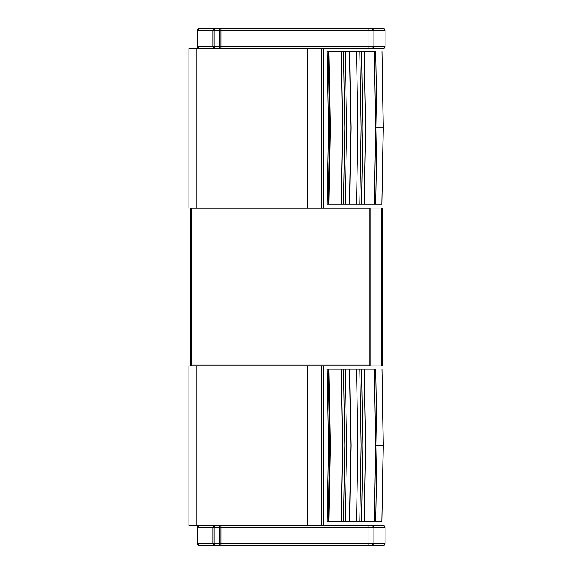 <?xml version="1.0" encoding="UTF-8"?>
<svg xmlns="http://www.w3.org/2000/svg" width="574" height="574" viewBox="0 0 574 574"><rect width="100%" height="100%" fill="white"/><g stroke="black" fill="none" stroke-linecap="round" stroke-linejoin="round"><path stroke-width="0.86" d="M369.161 208.068L369.161 208.965L370.058 208.965A0.897 0.897 90 0 0 369.161 208.068L321.584 208.068L382.492 208.068L382.492 365.918L321.584 365.918L369.161 365.918A0.897 0.897 90 0 0 370.058 365.021L369.161 365.021L369.161 365.918M190.683 365.918L190.683 208.068M370.087 365.918L370.087 208.068M191.58 365.021L190.683 365.021A0.897 0.897 90 0 0 191.58 365.918L191.58 208.068A0.897 0.897 90 0 0 190.683 208.965L369.161 208.965L369.161 365.021L191.58 365.021M191.58 208.068L191.58 208.068A0.897 0.897 90 0 0 190.683 208.965L190.683 365.021A0.897 0.897 90 0 0 191.58 365.918A0.897 0.897 0 0 0 191.58 365.918M190.683 365.021L190.683 208.965M196.064 208.068L188.889 208.068L188.889 48.424L196.064 48.424L196.064 208.068L307.269 208.068L307.269 48.431M196.064 48.424L214.504 48.424M321.584 48.431L321.584 208.068L323.585 208.068L323.585 48.431M321.584 208.068L307.269 208.068M374.348 204.114L375.676 127.88L377.003 127.88L375.676 204.114L377.003 127.88L383.281 127.88L381.954 51.646L383.152 127.88L381.825 204.114L327.13 204.114L328.486 127.88L327.13 51.646L328.292 51.646M328.292 204.114L329.002 204.114L330.359 127.88L329.002 51.646L375.676 51.646L377.003 127.88L375.676 51.646M383.281 127.88L381.825 204.114M341.214 51.646L342.57 127.88L341.214 204.114M328.206 51.646L329.569 127.88L328.206 204.114M375.676 127.88L374.348 51.646M341.257 204.114L342.606 127.88L341.257 51.646M343.561 51.646L344.909 127.88L343.561 204.114M345.268 204.114L346.617 127.88L345.268 51.646M349.559 51.646L350.908 127.88L349.559 204.114M349.631 204.114L350.979 127.88L349.631 51.646M356.569 204.114L357.911 127.88L356.569 51.646M364.167 204.114L365.502 127.88L364.167 51.646M359.805 204.114L361.146 127.88L359.805 51.646M361.534 204.114L362.868 127.88L361.534 51.646M196.064 525.562L188.889 525.562L188.889 365.918L196.064 365.918L196.064 525.562L307.269 525.562L307.269 365.918L323.585 365.918L323.585 525.562L307.269 525.562M196.064 365.918L307.269 365.918M374.348 521.608L375.676 445.374L377.003 445.374L375.676 521.608L377.003 445.374L383.281 445.374L381.954 369.139L383.152 445.374L381.825 521.608L327.13 521.608L328.486 445.374L327.13 369.139L328.292 369.139M328.292 521.608L329.002 521.608L330.359 445.374L329.002 369.139L375.676 369.139L377.003 445.374L375.676 369.139M383.281 445.374L381.825 521.608M341.214 369.139L342.57 445.374L341.214 521.608M328.206 369.139L329.569 445.374L328.206 521.608M375.676 445.374L374.348 369.139M341.257 521.608L342.606 445.374L341.257 369.139M343.561 369.139L344.909 445.374L343.561 521.608M345.268 521.608L346.617 445.374L345.268 369.139M349.559 369.139L350.908 445.374L349.559 521.608M349.631 521.608L350.979 445.374L349.631 369.139M356.569 521.608L357.911 445.374L356.569 369.139M364.167 521.608L365.502 445.374L364.167 369.139M359.805 521.608L361.146 445.374L359.805 369.139M361.534 521.608L362.868 445.374L361.534 369.139M372.153 48.431L383.317 48.431A1.794 1.794 -90 0 0 385.111 46.638L385.111 30.494C384.393 28.119 382.643 28.772 383.317 28.7L214.633 28.7L212.897 30.494L212.897 46.638L214.633 48.431L372.153 48.431L373.918 46.638L373.918 30.494L385.111 30.494A1.794 1.794 90 0 0 383.317 28.7L372.153 28.7L373.918 30.494L368.931 30.494L368.931 46.638L197.528 46.638L199.322 48.431L214.633 48.431M197.463 46.638L197.528 30.494L197.463 46.638A1.794 1.794 90 0 0 199.128 48.424M385.111 46.638C384.243 48.173 383.64 48.768 383.317 48.431L383.317 48.431A1.794 1.794 -90 0 0 385.111 46.638L368.931 46.638A1.794 0.531 -90 0 1 368.4 48.431M215.272 48.431A1.794 1.112 -90 0 1 214.159 46.638L214.159 30.494L197.528 30.494L199.257 28.7A1.794 1.794 90 0 0 197.463 30.494M214.633 28.7L199.322 28.7L197.528 30.494M372.153 545.3L383.317 545.3A1.794 1.794 -90 0 0 385.111 543.506L385.111 527.363C384.393 524.988 382.643 525.641 383.317 525.569L214.633 525.569L212.897 527.363L212.897 543.506L214.633 545.3L372.153 545.3L373.918 543.506L373.918 527.363L385.111 527.363A1.794 1.794 90 0 0 383.317 525.569L372.153 525.569L373.918 527.363L368.931 527.363L368.931 543.506L197.528 543.506L199.322 545.3L214.633 545.3M197.463 543.506L197.528 527.363L197.463 543.506A1.794 1.794 90 0 0 199.257 545.3L199.322 545.3M385.111 543.506C384.243 545.042 383.64 545.637 383.317 545.3L383.317 545.3A1.794 1.794 -90 0 0 385.111 543.506L368.931 543.506A1.794 0.531 -90 0 1 368.4 545.3M215.272 545.3A1.794 1.112 -90 0 1 214.159 543.506L214.159 527.363L197.528 527.363L199.257 525.569A1.794 1.794 90 0 0 197.463 527.363M214.633 525.569L199.322 525.569L197.528 527.363M199.257 28.7L383.238 28.7M220.1 28.7L215.272 28.7A1.794 1.112 90 0 0 214.159 30.494L219.734 30.494A1.794 0.366 90 0 1 220.1 28.7L368.4 28.7L220.94 28.7L220.94 48.431M199.257 525.569L383.238 525.569M220.1 525.569L215.272 525.569A1.794 1.112 90 0 0 214.159 527.363L219.734 527.363A1.794 0.366 90 0 1 220.1 525.569L368.4 525.569L220.94 525.569L220.94 545.3M381.688 365.918L381.688 208.068M369.204 365.918A0.897 0.897 0 0 0 370.058 365.021L370.058 208.965A0.897 0.897 0 0 0 369.204 208.075M321.584 365.918L321.584 525.562M220.1 48.431A1.794 0.366 -90 0 1 219.734 46.638L219.734 30.494L368.931 30.494A1.794 0.531 90 0 0 368.4 28.7L372.153 28.7M220.1 545.3A1.794 0.366 -90 0 1 219.734 543.506L219.734 527.363L368.931 527.363A1.794 0.531 90 0 0 368.4 525.569L372.153 525.569M382.492 365.918L382.492 208.068M370.058 365.021L370.058 208.965"/></g></svg>
